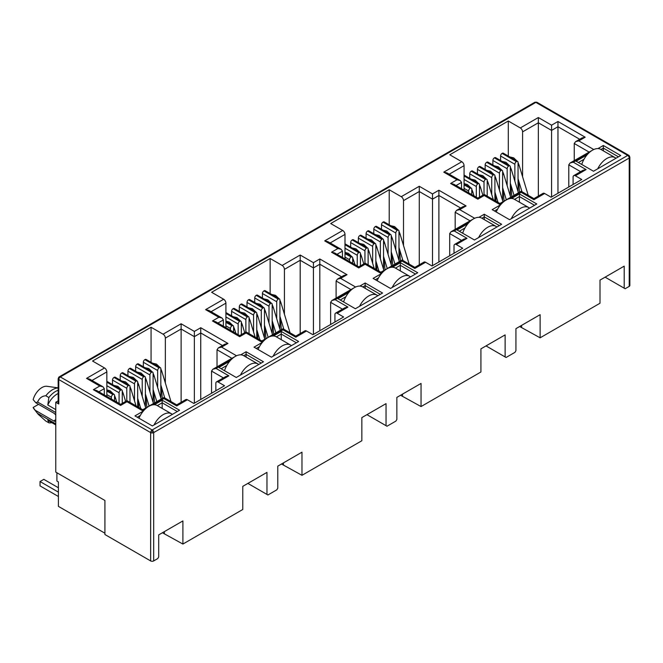 <?xml version="1.0" encoding="UTF-8"?>
<svg xmlns="http://www.w3.org/2000/svg" width="663" height="663" viewBox="0 0 663 663"><rect width="100%" height="100%" fill="white"/><g stroke="black" fill="none" stroke-linecap="round" stroke-linejoin="round"><path stroke-width="0.99" d="M628.731 155.291L536.922 102.284A2.138 1.235 120 0 0 535.853 102.384L627.712 155.424A2.138 1.235 -60 0 1 628.781 155.316L629.85 157.164A2.138 1.235 180 0 1 629.22 158.043A2.138 1.235 -120 0 0 627.712 155.424L152.159 429.98A2.138 1.235 120 0 0 150.65 432.599L150.65 560.931L104.911 534.519L104.911 500.474L55.767 472.097L55.767 402.259L58.162 400.875M152.159 429.98A2.138 1.235 60 0 1 153.675 432.599A2.138 1.235 180 0 1 152.159 432.956L152.159 429.98L60.3 376.94L535.853 102.384A2.138 1.235 -120 0 0 534.784 102.284L59.231 376.841A2.138 1.235 60 0 1 60.3 376.94A2.138 1.235 120 0 0 58.792 379.559A2.138 1.235 180 0 1 58.162 378.689L58.162 403.137A2.138 1.235 -0 0 0 58.792 404.007L55.767 402.259M55.767 415.088A4.815 2.776 -120 0 0 53.686 413.066L35.827 402.756L37.6 402.035C39.324 398.09 42.067 396.002 45.83 395.778L48.855 397.527L47.802 405.01L55.767 409.601M629.85 157.164L629.85 285.496A2.138 1.235 180 0 1 629.22 286.375L625.143 288.728L605.104 277.159M624.198 288.181L624.198 266.136L600.007 280.109L600.007 303.24L540.121 337.815L540.121 314.676L515.93 328.649L515.93 350.694L514.985 352.326L506.068 357.481L505.123 356.934L505.123 334.89L480.924 348.854L480.924 371.993L421.046 406.56L421.046 383.429L396.855 397.394L396.855 419.439L395.91 421.08L386.985 426.226L386.04 425.679L386.04 403.634L361.849 417.607L361.849 440.738L301.972 475.313L301.972 452.174L277.78 466.147L277.78 488.183L276.836 489.824L267.91 494.971L266.965 494.432L266.965 472.387L242.774 486.352L242.774 509.491L182.897 544.058L182.897 520.927L158.697 534.892L158.697 556.937L157.753 558.569L153.675 560.931A2.138 1.235 180 0 1 150.65 560.931M540.121 337.815L519.635 326.503M521.599 327.116L521.599 325.376M505.123 356.934L486.029 345.912M421.046 406.56L400.56 395.256M402.524 395.869L402.524 394.12M386.04 425.679L366.954 414.657M301.972 475.313L281.485 464.001M283.449 464.614L283.449 462.873M266.965 494.432L247.879 483.41M182.897 544.058L162.41 532.754M164.374 533.367L164.374 531.618M568.779 187.007L568.779 164.83L580.614 171.659M519.51 192.187L518.574 180.477M508.297 156.07L508.297 121.006L520.314 127.942A3.207 1.848 60 0 1 522.585 131.871L522.585 176.739M464.067 190.148L464.067 165.659A3.207 1.848 -120 0 0 461.796 161.731L449.779 154.786L508.297 121.006M449.705 255.752L449.705 233.575L461.539 240.412M400.435 260.932L399.499 249.222M389.214 224.823L389.214 189.751L401.239 196.696A3.207 1.848 60 0 1 403.51 200.624L403.51 245.492M344.992 258.901L344.992 234.404A3.207 1.848 -120 0 0 342.721 230.475L330.696 223.539L389.214 189.751M330.622 324.505L330.622 302.328L342.464 309.157M281.361 329.685L280.424 317.967M270.139 293.568L270.139 258.504L282.165 265.44A3.207 1.848 60 0 1 284.427 269.369L284.427 314.237M225.909 327.646L225.909 303.157A3.207 1.848 -120 0 0 223.646 299.228L211.621 292.284L270.139 258.504M211.547 393.25L211.547 371.073L223.381 377.91M162.286 398.43L161.349 386.72M151.065 362.321L151.065 327.249L163.081 334.185A3.207 1.848 60 0 1 165.352 338.113L165.352 382.99M106.834 396.399L106.834 371.902A3.207 1.848 -120 0 0 104.563 367.973L92.547 361.037L151.065 327.249M240.727 354.838L246.097 351.738L263.484 361.774L236.268 377.487L218.881 367.451L229.771 361.161M597.96 148.587L603.33 145.487L620.717 155.532L593.501 171.245L576.114 161.208L586.995 154.918M511.546 198.486L519.411 193.944L536.798 203.98L509.582 219.693L492.195 209.657L500.582 204.809M573.089 184.513L573.089 177.096A3.207 1.848 60 0 1 573.752 175.629A3.207 1.848 60 0 1 575.36 175.786L581.783 179.499L551.086 197.218L544.663 193.505A3.207 1.848 -120 0 0 543.055 193.347L533.922 198.618L521.151 191.242L499.943 203.483L484.214 194.408L477.824 198.096L453.815 184.231L450.608 183.469L456.998 179.781L460.205 180.543L461.531 182.4L461.531 188.69M454.014 253.266L454.014 245.84A3.207 1.848 60 0 1 454.677 244.374A3.207 1.848 60 0 1 456.277 244.531L462.708 248.244L432.011 265.962L425.58 262.258A3.207 1.848 -120 0 0 423.98 262.092L414.847 267.371L402.068 259.987L380.86 272.236L365.139 263.153L358.749 266.841L334.74 252.984L331.533 252.213L337.923 248.526L341.13 249.296L342.456 251.144L342.456 257.435M392.471 267.23L400.328 262.689L417.723 272.733L390.507 288.446L373.112 278.402L381.507 273.562M478.885 217.34L484.255 214.24L501.642 224.276L474.426 239.989L457.031 229.953L467.921 223.671M334.931 322.011L334.931 314.594A3.207 1.848 60 0 1 335.594 313.118A3.207 1.848 60 0 1 337.202 313.284L343.633 316.989L312.936 334.716L306.505 331.003A3.207 1.848 -120 0 0 304.905 330.845L295.773 336.116L282.993 328.74L261.786 340.981L246.064 331.906L239.674 335.594L215.666 321.729L212.458 320.967L218.84 317.27L222.047 318.041L223.381 319.897L223.381 326.188M273.388 335.975L281.253 331.442L298.64 341.478L271.424 357.191L254.037 347.155L262.432 342.307M359.81 286.084L365.172 282.985L382.568 293.029L355.343 308.743L337.956 298.698L348.846 292.416M215.856 390.764L215.856 383.338A3.207 1.848 60 0 1 216.519 381.871A3.207 1.848 60 0 1 218.127 382.029L224.55 385.742L193.861 403.46L187.43 399.748A3.207 1.848 -120 0 0 185.822 399.59L176.698 404.861L163.918 397.485L142.711 409.734L126.981 400.651L120.591 404.339L96.583 390.482L93.375 389.711L99.765 386.023L102.972 386.786L104.306 388.642L104.306 394.933M154.313 404.728L162.178 400.187L179.565 410.223L152.349 425.944L134.962 415.9L143.349 411.06M544.663 193.505L533.922 199.704C533.922 198.295 533.922 198.295 533.922 199.704C533.922 198.295 533.922 198.295 533.922 199.704L521.151 192.328C521.151 190.911 521.151 190.911 521.151 192.328L510.402 198.535M573.752 175.629L582.885 170.35L586.092 169.587L575.36 175.786M588.147 153.65L573.313 162.211L570.105 162.974L568.779 164.83M104.911 533.209L58.41 506.366L58.41 481.926L56.902 481.048L56.902 472.76M520.314 127.942L538.348 117.533L538.348 196.066M500.582 160.529L500.582 156.012L514.869 164.258L514.869 181.198M514.869 164.258A2.138 1.235 -60 0 1 516.386 161.639L516.535 161.557A2.138 1.235 -60 0 1 517.604 161.449L503.316 153.194A2.138 1.235 120 0 0 502.247 153.302L502.098 153.393A2.138 1.235 120 0 0 500.582 156.012M464.067 179.449L476.316 186.518A2.138 1.235 -60 0 1 477.824 183.9L477.973 183.817A2.138 1.235 -60 0 1 479.042 183.709L464.755 175.463A2.138 1.235 120 0 0 464.067 175.405M469.735 178.339L469.735 173.822L484.023 182.068L484.023 194.516M484.023 182.068A2.138 1.235 -60 0 1 485.54 179.449L485.689 179.366A2.138 1.235 -60 0 1 486.758 179.259L472.47 171.004A2.138 1.235 120 0 0 471.401 171.112L471.252 171.203A2.138 1.235 120 0 0 469.735 173.822M477.451 173.88L477.451 169.372L491.739 177.618L491.739 194.549M491.739 177.618A2.138 1.235 -60 0 1 493.247 174.999L493.405 174.908A2.138 1.235 -60 0 1 494.474 174.808L480.178 166.554A2.138 1.235 120 0 0 479.109 166.662L478.959 166.744A2.138 1.235 120 0 0 477.451 169.372M485.159 169.43L485.159 164.913L499.446 173.167L499.446 190.099M499.446 173.167A2.138 1.235 -60 0 1 500.963 170.548L501.112 170.457A2.138 1.235 -60 0 1 502.181 170.35L487.893 162.103A2.138 1.235 120 0 0 486.824 162.211L486.675 162.294A2.138 1.235 120 0 0 485.159 164.913M492.874 164.979L492.874 160.463L507.162 168.717L507.162 185.648M507.162 168.717A2.138 1.235 -60 0 1 508.67 166.09L508.828 166.007A2.138 1.235 -60 0 1 509.897 165.899L495.601 157.653A2.138 1.235 120 0 0 494.532 157.761L494.383 157.844A2.138 1.235 120 0 0 492.874 160.463M425.58 262.258L414.847 268.449C414.847 267.04 414.847 267.04 414.847 268.449C414.847 267.04 414.847 267.04 414.847 268.449L402.068 261.073C402.068 259.664 402.068 259.664 402.068 261.073L391.319 267.28M454.677 244.374L463.81 239.103L467.017 238.332L456.277 244.531M469.064 222.395L454.238 230.956L451.031 231.727L449.705 233.575M401.239 196.696L419.273 186.278L419.273 264.81M381.507 229.274L381.507 224.757L395.794 233.011L395.794 249.943M395.794 233.011A2.138 1.235 -60 0 1 397.311 230.392L397.46 230.301A2.138 1.235 -60 0 1 398.529 230.194L384.242 221.948A2.138 1.235 120 0 0 383.173 222.055L383.015 222.138A2.138 1.235 120 0 0 381.507 224.757M344.992 248.202L357.241 255.272A2.138 1.235 -60 0 1 358.749 252.653L358.898 252.562A2.138 1.235 -60 0 1 359.968 252.462L345.68 244.208A2.138 1.235 120 0 0 344.992 244.15M350.661 247.084L350.661 242.567L364.948 250.821L364.948 263.261M364.948 250.821A2.138 1.235 -60 0 1 366.457 248.202L366.614 248.111A2.138 1.235 -60 0 1 367.683 248.003L353.396 239.757A2.138 1.235 120 0 0 352.326 239.865L352.169 239.948A2.138 1.235 120 0 0 350.661 242.567M358.368 242.633L358.368 238.116L372.664 246.363L372.664 263.302M372.664 246.363A2.138 1.235 -60 0 1 374.172 243.744L374.322 243.661A2.138 1.235 -60 0 1 375.391 243.553L361.103 235.307A2.138 1.235 120 0 0 360.034 235.406L359.885 235.498A2.138 1.235 120 0 0 358.368 238.116M366.084 238.174L366.084 233.666L380.371 241.912L380.371 258.843M380.371 241.912A2.138 1.235 -60 0 1 381.888 239.293L382.037 239.21A2.138 1.235 -60 0 1 383.106 239.103L368.819 230.848A2.138 1.235 120 0 0 367.75 230.956L367.592 231.047A2.138 1.235 120 0 0 366.084 233.666M373.791 233.724L373.791 229.207L388.087 237.462L388.087 254.393M388.087 237.462A2.138 1.235 -60 0 1 389.595 234.843L389.745 234.752A2.138 1.235 -60 0 1 390.814 234.652L376.526 226.398A2.138 1.235 120 0 0 375.457 226.506L375.308 226.589A2.138 1.235 120 0 0 373.791 229.207M306.505 331.003L295.773 337.202C295.773 335.785 295.773 335.785 295.773 337.202C295.773 335.785 295.773 335.785 295.773 337.202L282.993 329.826C282.993 328.409 282.993 328.409 282.993 329.826L272.244 336.025M335.594 313.118L344.727 307.847L347.934 307.085L337.202 313.284M349.989 291.14L335.163 299.709L331.956 300.472L330.622 302.328M282.165 265.44L300.19 255.031L300.19 333.564M262.432 298.019L262.432 293.51L276.72 301.756L276.72 318.688M276.72 301.756A2.138 1.235 -60 0 1 278.228 299.137L278.385 299.054A2.138 1.235 -60 0 1 279.454 298.947L265.159 290.692A2.138 1.235 120 0 0 264.089 290.8L263.94 290.891A2.138 1.235 120 0 0 262.432 293.51M225.909 316.947L238.158 324.016A2.138 1.235 -60 0 1 239.674 321.398L239.824 321.315A2.138 1.235 -60 0 1 240.893 321.207L226.605 312.961A2.138 1.235 120 0 0 225.909 312.903M231.586 315.828L231.586 311.32L245.874 319.566L245.874 332.014M245.874 319.566A2.138 1.235 -60 0 1 247.382 316.947L247.531 316.864A2.138 1.235 -60 0 1 248.608 316.757L234.312 308.502A2.138 1.235 120 0 0 233.243 308.61L233.094 308.701A2.138 1.235 120 0 0 231.586 311.32M239.293 311.378L239.293 306.861L253.581 315.116L253.581 332.047M253.581 315.116A2.138 1.235 -60 0 1 255.098 312.497L255.247 312.406A2.138 1.235 -60 0 1 256.316 312.298L242.028 304.052A2.138 1.235 120 0 0 240.959 304.16L240.81 304.242A2.138 1.235 120 0 0 239.293 306.861M247.009 306.928L247.009 302.411L261.297 310.665L261.297 327.597M261.297 310.665A2.138 1.235 -60 0 1 262.805 308.046L262.962 307.955A2.138 1.235 -60 0 1 264.031 307.847L249.736 299.601A2.138 1.235 120 0 0 248.666 299.709L248.517 299.792A2.138 1.235 120 0 0 247.009 302.411M254.716 302.477L254.716 297.96L269.004 306.207L269.004 323.146M269.004 306.207A2.138 1.235 -60 0 1 270.521 303.588L270.67 303.505A2.138 1.235 -60 0 1 271.739 303.397L257.451 295.151A2.138 1.235 120 0 0 256.382 295.25L256.233 295.342A2.138 1.235 120 0 0 254.716 297.96M187.43 399.748L176.698 405.947C176.698 404.538 176.698 404.538 176.698 405.947C176.698 404.538 176.698 404.538 176.698 405.947L163.918 398.571C163.918 397.162 163.918 397.162 163.918 398.571L153.17 404.778M216.519 381.871L225.652 376.601L228.859 375.83L218.127 382.029M230.915 359.893L216.08 368.454L212.873 369.225L211.547 371.073M163.081 334.185L181.115 323.776L181.115 402.308M143.349 366.772L143.349 362.255L157.645 370.509L157.645 387.441M157.645 370.509A2.138 1.235 -60 0 1 159.153 367.89L159.302 367.799A2.138 1.235 -60 0 1 160.371 367.692L146.084 359.445A2.138 1.235 120 0 0 145.015 359.553L144.865 359.636A2.138 1.235 120 0 0 143.349 362.255M106.834 385.692L119.083 392.769A2.138 1.235 -60 0 1 120.591 390.151L120.749 390.059A2.138 1.235 -60 0 1 121.818 389.952L107.53 381.706A2.138 1.235 120 0 0 106.834 381.648M112.503 384.581L112.503 380.065L126.799 388.311L126.799 400.759M126.799 388.311A2.138 1.235 -60 0 1 128.307 385.692L128.456 385.609A2.138 1.235 -60 0 1 129.525 385.501L115.238 377.255A2.138 1.235 120 0 0 114.169 377.355L114.019 377.446A2.138 1.235 120 0 0 112.503 380.065M120.218 380.131L120.218 375.614L134.506 383.86L134.506 400.8M134.506 383.86A2.138 1.235 -60 0 1 136.023 381.242L136.172 381.159A2.138 1.235 -60 0 1 137.241 381.051L122.953 372.797A2.138 1.235 120 0 0 121.884 372.904L121.727 372.996A2.138 1.235 120 0 0 120.218 375.614M127.926 375.672L127.926 371.164L142.222 379.41L142.222 396.341M142.222 379.41A2.138 1.235 -60 0 1 143.73 376.791L143.879 376.7A2.138 1.235 -60 0 1 144.948 376.601L130.661 368.346A2.138 1.235 120 0 0 129.592 368.454L129.442 368.545A2.138 1.235 120 0 0 127.926 371.164M135.642 371.222L135.642 366.705L149.929 374.96L149.929 391.891M149.929 374.96A2.138 1.235 -60 0 1 151.446 372.341L151.595 372.25A2.138 1.235 -60 0 1 152.664 372.142L138.376 363.896A2.138 1.235 120 0 0 137.307 364.004L137.15 364.086A2.138 1.235 120 0 0 135.642 366.705M246.097 351.738L246.097 354.357L261.222 363.084M221.152 368.761L226.771 365.512M243.735 355.724L246.097 354.357L246.097 357.084M603.33 145.487L603.33 148.106L618.446 156.841M578.376 162.518L584.004 159.269M600.96 149.473L603.33 148.106L603.33 150.841M519.411 193.944L519.411 196.563L534.527 205.29M494.457 210.967L497.59 209.16M514.546 199.364L519.411 196.563L519.411 202.174M592.258 150.319L570.105 162.974M538.348 117.533L551.575 125.174L557.964 121.486L585.18 137.2L578.799 140.887L575.592 141.65L574.257 143.506L589.042 152.042M585.18 137.2L581.973 137.962L575.592 141.65M557.964 121.486L557.964 193.248M551.575 125.174L551.575 196.936M456.998 179.781L443.762 172.14L446.97 172.902L460.205 180.543M501.725 203.541L499.943 204.569C499.943 203.16 499.943 203.16 499.943 204.569C499.943 203.16 499.943 203.16 499.943 204.569L484.214 195.494C484.214 194.077 484.214 194.077 484.214 195.494L477.824 199.182C477.824 197.765 477.824 197.765 477.824 199.182C477.824 197.765 477.824 197.765 477.824 199.182L450.608 183.469M473.183 219.063L451.031 231.727M419.273 186.278L432.5 193.919L438.889 190.231L466.106 205.944L459.716 209.632L456.509 210.403L455.183 212.251L469.968 220.787M466.106 205.944L462.898 206.715L456.509 210.403M438.889 190.231L438.889 261.993M432.5 193.919L432.5 265.681M337.923 248.526L324.688 240.884L327.895 241.655L341.13 249.296M382.65 272.286L380.86 273.322C380.86 271.905 380.86 271.905 380.86 273.322C380.86 271.905 380.86 271.905 380.86 273.322L365.139 264.239C365.139 262.83 365.139 262.83 365.139 264.239L358.749 267.927C358.749 266.518 358.749 266.518 358.749 267.927C358.749 266.518 358.749 266.518 358.749 267.927L331.533 252.213M400.328 262.689L400.328 265.308L415.452 274.043M375.382 279.711L378.507 277.905M395.471 268.117L400.328 265.308L400.328 270.918M484.255 214.24L484.255 216.859L499.372 225.586M459.302 231.263L464.929 228.014M481.885 218.226L484.255 216.859L484.255 219.594M354.1 287.808L331.956 300.472M300.19 255.031L313.425 262.672L319.815 258.976L347.031 274.697L340.641 278.385L337.434 279.148L336.108 281.004L350.893 289.54M347.031 274.697L343.824 275.46L337.434 279.148M319.815 258.976L319.815 330.746M313.425 262.672L313.425 334.434M218.84 317.27L205.613 309.638L208.82 310.4L222.047 318.041M263.576 341.039L261.786 342.067C261.786 340.658 261.786 340.658 261.786 342.067C261.786 340.658 261.786 340.658 261.786 342.067L246.064 332.992C246.064 331.575 246.064 331.575 246.064 332.992L239.674 336.68C239.674 335.263 239.674 335.263 239.674 336.68C239.674 335.263 239.674 335.263 239.674 336.68L212.458 320.967M281.253 331.442L281.253 334.061L296.378 342.788M256.308 348.465L259.432 346.658M276.396 336.862L281.253 334.061L281.253 339.671M365.172 282.985L365.172 285.604L380.297 294.339M340.227 300.007L345.846 296.767M362.81 286.971L365.172 285.604L365.172 288.339M235.025 356.561L212.873 369.225M181.115 323.776L194.35 331.417L200.74 327.729L227.956 343.442L221.566 347.13L218.359 347.901L217.025 349.749L231.818 358.285M227.956 343.442L224.749 344.213L218.359 347.901M200.74 327.729L200.74 399.491M194.35 331.417L194.35 403.179M99.765 386.023L86.538 378.382L89.745 379.153L102.972 386.786M144.501 409.784L142.711 410.82C142.711 409.402 142.711 409.402 142.711 410.82C142.711 409.402 142.711 409.402 142.711 410.82L126.981 401.737C126.981 400.328 126.981 400.328 126.981 401.737L120.591 405.424C120.591 404.016 120.591 404.016 120.591 405.424C120.591 404.016 120.591 404.016 120.591 405.424L93.375 389.711M162.178 400.187L162.178 402.806L177.303 411.532M137.224 417.209L140.357 415.403M157.313 405.615L162.178 402.806L162.178 408.416M574.257 160.579L574.257 143.506M106.834 394.601L111.376 397.22L111.376 399.018M122.257 403.377L122.257 390.938A2.138 1.235 -60 0 0 121.818 389.952M137.68 406.825L137.68 382.029A2.138 1.235 -60 0 0 137.241 381.051M138.799 407.472L138.211 400.079M153.103 402.366L153.103 373.128A2.138 1.235 -60 0 0 152.664 372.142M154.57 402.88L153.634 391.17M225.909 325.848L230.451 328.475L230.451 330.265M241.332 334.633L241.332 322.185A2.138 1.235 -60 0 0 240.893 321.207M256.755 338.08L256.755 313.284A2.138 1.235 -60 0 0 256.316 312.298M257.882 338.727L257.285 331.326M272.178 333.613L272.178 304.375A2.138 1.235 -60 0 0 271.739 303.397M273.645 334.135L272.708 322.425M344.992 257.103L349.525 259.722L349.525 261.52M360.415 265.88L360.415 253.44A2.138 1.235 -60 0 0 359.968 252.462M375.838 269.335L375.838 244.531A2.138 1.235 -60 0 0 375.391 243.553M376.957 269.982L376.36 262.581M391.261 264.869L391.261 235.63A2.138 1.235 -60 0 0 390.814 234.652M392.728 265.382L391.783 253.672M464.067 188.358L468.6 190.977L468.6 192.767M479.49 197.135L479.49 184.687A2.138 1.235 -60 0 0 479.042 183.709M494.913 200.582L494.913 175.786A2.138 1.235 -60 0 0 494.474 174.808M496.032 201.229L495.443 193.828M510.336 196.115L510.336 166.877A2.138 1.235 -60 0 0 509.897 165.899M511.803 196.638L510.866 184.927M518.043 191.665L518.043 162.427A2.138 1.235 -60 0 0 517.604 161.449M504.087 201.088L503.151 189.378M502.62 200.566L502.62 171.336A2.138 1.235 -60 0 0 502.181 170.35M487.197 196.132L487.197 180.237A2.138 1.235 -60 0 0 486.758 179.259M476.316 186.518L476.316 197.226M471.774 194.607L471.774 189.137A2.138 1.235 -60 0 0 471.335 188.159A2.138 1.235 -60 0 0 470.266 188.267L464.067 184.861M455.183 229.323L455.183 212.251M398.969 260.41L398.969 231.18A2.138 1.235 -60 0 0 398.529 230.194M385.012 269.841L384.076 258.122M383.546 269.319L383.546 240.081A2.138 1.235 -60 0 0 383.106 239.103M368.122 264.877L368.122 248.981A2.138 1.235 -60 0 0 367.683 248.003M357.241 255.272L357.241 265.971M352.699 263.352L352.699 257.89A2.138 1.235 -60 0 0 352.26 256.913A2.138 1.235 -60 0 0 351.191 257.02L344.992 253.614M336.108 298.077L336.108 281.004M279.894 329.163L279.894 299.925A2.138 1.235 -60 0 0 279.454 298.947M265.938 338.586L265.001 326.876M264.471 338.064L264.471 308.825A2.138 1.235 -60 0 0 264.031 307.847M249.048 333.63L249.048 317.734A2.138 1.235 -60 0 0 248.608 316.757M238.158 324.016L238.158 334.716M233.625 332.097L233.625 326.635A2.138 1.235 -60 0 0 233.177 325.657A2.138 1.235 -60 0 0 232.108 325.765L225.909 322.359M217.025 366.821L217.025 349.749M160.819 397.908L160.819 368.669A2.138 1.235 -60 0 0 160.371 367.692M146.863 407.339L145.918 395.62M145.396 406.817L145.396 377.579A2.138 1.235 -60 0 0 144.948 376.601M129.973 402.375L129.973 386.479A2.138 1.235 -60 0 0 129.525 385.501M119.083 392.769L119.083 403.469M114.55 400.85L114.55 395.388A2.138 1.235 -60 0 0 114.102 394.41A2.138 1.235 -60 0 0 113.033 394.51L106.834 391.112M55.767 424.651L47.802 420.052A16.036 9.257 120 0 0 49.07 421.063L55.767 424.925M58.162 393.515A16.036 9.257 120 0 0 47.802 405.01M111.376 397.22A2.138 1.235 -60 0 1 112.884 394.601M230.451 328.475A2.138 1.235 -60 0 1 231.959 325.848M349.525 259.722A2.138 1.235 -60 0 1 351.034 257.103M468.6 190.977A2.138 1.235 -60 0 1 470.117 188.358M47.802 420.052L48.855 422.828A18.174 10.492 120 0 0 51.83 422.654M58.162 390.267A18.174 10.492 120 0 0 48.855 397.527M48.855 422.828L45.83 421.088L38.131 414.201L33.15 407.463A13.368 7.716 120 0 0 33.937 408.839L38.131 414.201M58.162 387.963A18.174 10.492 120 0 0 45.83 395.778M58.162 387.863L46.957 386.297A13.368 7.716 120 0 0 33.15 399.607L35.827 402.756M38.562 404.331L33.15 407.463M55.767 419.72L53.686 420.922L35.827 410.612M55.767 423.864L37.6 413.38M37.6 402.035L55.767 412.519M53.686 420.922A4.815 2.776 -120 0 0 55.767 421.303M597.703 168.816A16.575 9.572 -60 0 1 606.844 158.474A16.575 9.572 -60 0 1 615.131 157.653L600.769 149.366A16.575 9.572 120 0 0 592.482 150.186A16.575 9.572 120 0 0 581.749 164.465M615.131 157.653A16.575 9.572 -60 0 1 615.985 158.266M511.289 218.707A16.575 9.572 -60 0 1 520.43 208.364A16.575 9.572 -60 0 1 528.718 207.544L514.347 199.256A16.575 9.572 120 0 0 506.068 200.077A16.575 9.572 120 0 0 496.206 211.978M528.718 207.544A16.575 9.572 -60 0 1 529.571 208.157M392.214 287.46A16.575 9.572 -60 0 1 401.355 277.117A16.575 9.572 -60 0 1 409.635 276.297L395.272 268.001A16.575 9.572 120 0 0 386.985 268.822A16.575 9.572 120 0 0 377.131 280.722M409.635 276.297A16.575 9.572 -60 0 1 410.496 276.902M273.131 356.205A16.575 9.572 -60 0 1 282.272 345.862A16.575 9.572 -60 0 1 290.56 345.042L276.198 336.754A16.575 9.572 120 0 0 267.91 337.575A16.575 9.572 120 0 0 258.056 349.476M290.56 345.042A16.575 9.572 -60 0 1 291.413 345.655M154.056 424.95A16.575 9.572 -60 0 1 163.197 414.615A16.575 9.572 -60 0 1 171.485 413.795L157.123 405.499A16.575 9.572 120 0 0 148.835 406.32A16.575 9.572 120 0 0 138.981 418.22M171.485 413.795A16.575 9.572 -60 0 1 172.339 414.4M58.41 487.769L43.816 479.349L40.037 481.529L58.41 492.137M58.41 496.504L40.037 485.896L40.037 481.529M478.628 237.569A16.575 9.572 -60 0 1 487.769 227.227A16.575 9.572 -60 0 1 496.057 226.406L481.686 218.11A16.575 9.572 120 0 0 473.407 218.931A16.575 9.572 120 0 0 462.675 233.21M496.057 226.406A16.575 9.572 -60 0 1 496.91 227.011M359.553 306.314A16.575 9.572 -60 0 1 368.694 295.971A16.575 9.572 -60 0 1 376.974 295.151L362.611 286.855A16.575 9.572 120 0 0 354.324 287.676A16.575 9.572 120 0 0 343.6 301.955M376.974 295.151A16.575 9.572 -60 0 1 377.835 295.756M240.47 375.059A16.575 9.572 -60 0 1 249.611 364.725A16.575 9.572 -60 0 1 257.899 363.904L243.536 355.608A16.575 9.572 120 0 0 235.249 356.429A16.575 9.572 120 0 0 224.525 370.708M257.899 363.904A16.575 9.572 -60 0 1 258.752 364.509M628.781 155.316A2.138 1.749 120 0 1 629.22 158.043L153.675 432.599L153.675 560.931M152.159 432.956A2.138 1.235 180 0 1 150.65 432.599L58.792 379.559A2.138 1.749 60 0 1 59.231 376.841L58.162 378.689M629.22 286.375L629.22 158.043M58.792 404.007L58.792 379.559M443.762 172.14L461.796 161.731M578.799 140.887L593.758 149.523M573.313 162.211L586.092 169.587M324.688 240.884L342.721 230.475M459.716 209.632L474.683 218.276M454.238 230.956L467.017 238.332M205.613 309.638L223.646 299.228M340.641 278.385L355.608 287.021M335.163 299.709L347.934 307.085M86.538 378.382L104.563 367.973M221.566 347.13L236.525 355.774M216.08 368.454L228.859 375.83M522.585 131.871L538.348 122.771L551.575 130.412L557.964 126.724L579.711 139.271M449.241 174.212L464.067 165.659M403.51 200.624L419.273 191.516L432.5 199.157L438.889 195.469L460.628 208.025M330.166 242.965L344.992 234.404M284.427 269.369L300.19 260.269L313.425 267.91L319.815 264.222L341.553 276.769M211.091 311.709L225.909 303.157M165.352 338.113L181.115 329.014L194.35 336.655L200.74 332.967L222.478 345.522M92.008 380.463L106.834 371.902M456.086 185.541L461.531 182.4M337.011 254.294L342.456 251.144M217.928 323.038L223.381 319.897M98.853 391.792L104.306 388.642M106.834 382.029L120.749 390.059M128.307 385.692L114.019 377.446M121.884 372.904L136.172 381.159M143.73 376.791L129.442 368.545M137.307 364.004L151.595 372.25M159.153 367.89L144.865 359.636M225.909 313.284L239.824 321.315M247.382 316.947L233.094 308.701M240.959 304.16L255.247 312.406M262.805 308.046L248.517 299.792M256.382 295.25L270.67 303.505M278.228 299.137L263.94 290.891M344.992 244.531L358.898 252.562M366.457 248.202L352.169 239.948M360.034 235.406L374.322 243.661M381.888 239.293L367.592 231.047M375.457 226.506L389.745 234.752M397.311 230.392L383.015 222.138M464.067 175.786L477.973 183.817M485.54 179.449L471.252 171.203M479.109 166.662L493.405 174.908M500.963 170.548L486.675 162.294M494.532 157.761L508.828 166.007M516.386 161.639L502.098 153.393M502.247 153.302L516.535 161.557M508.67 166.09L494.383 157.844M486.824 162.211L501.112 170.457M493.247 174.999L478.959 166.744M471.401 171.112L485.689 179.366M477.824 183.9L464.067 175.96M464.067 184.687L470.266 188.267M383.173 222.055L397.46 230.301M389.595 234.843L375.308 226.589M367.75 230.956L382.037 239.21M374.172 243.744L359.885 235.498M352.326 239.865L366.614 248.111M358.749 252.653L344.992 244.705M344.992 253.44L351.191 257.02M264.089 290.8L278.385 299.054M270.521 303.588L256.233 295.342M248.666 299.709L262.962 307.955M255.098 312.497L240.81 304.242M233.243 308.61L247.531 316.864M239.674 321.398L225.909 313.458M225.909 322.185L232.108 325.765M145.015 359.553L159.302 367.799M151.446 372.341L137.15 364.086M129.592 368.454L143.879 376.7M136.023 381.242L121.727 372.996M114.169 377.355L128.456 385.609M120.591 390.151L106.834 382.203M106.834 390.938L113.033 394.51M510.336 167.051L511.272 169.314A2.461 0.754 163.1 0 1 510.518 170.167A2.461 0.754 163.1 0 1 510.336 170.267M502.62 171.502L503.557 173.764A2.461 0.754 163.1 0 1 502.803 174.618A2.461 0.754 163.1 0 1 502.62 174.717M494.913 175.952L495.849 178.223A2.461 0.754 163.1 0 1 495.095 179.076A2.461 0.754 163.1 0 1 494.913 179.176M487.197 180.411L488.134 182.673A2.461 0.754 163.1 0 1 487.38 183.527A2.461 0.754 163.1 0 1 487.197 183.626M479.49 184.861L480.426 187.123A2.461 0.754 163.1 0 1 479.672 187.977A2.461 0.754 163.1 0 1 479.49 188.077M471.774 189.311L472.711 191.574A2.461 0.754 163.1 0 1 471.957 192.427A2.461 0.754 163.1 0 1 471.774 192.527M518.043 162.601L518.98 164.863A2.461 0.754 163.1 0 1 518.226 165.717A2.461 0.754 163.1 0 1 518.043 165.816M391.261 235.796L392.189 238.067A2.461 0.754 163.1 0 1 391.443 238.92A2.461 0.754 163.1 0 1 391.261 239.02M383.546 240.255L384.482 242.517A2.461 0.754 163.1 0 1 383.728 243.371A2.461 0.754 163.1 0 1 383.546 243.47M375.838 244.705L376.766 246.968A2.461 0.754 163.1 0 1 376.02 247.821A2.461 0.754 163.1 0 1 375.838 247.921M368.122 249.155L369.059 251.418A2.461 0.754 163.1 0 1 368.305 252.271A2.461 0.754 163.1 0 1 368.122 252.371M360.415 253.606L361.343 255.877A2.461 0.754 163.1 0 1 360.597 256.73A2.461 0.754 163.1 0 1 360.415 256.83M352.699 258.064L353.636 260.327A2.461 0.754 163.1 0 1 352.882 261.181A2.461 0.754 163.1 0 1 352.699 261.28M398.969 231.346L399.905 233.608A2.461 0.754 163.1 0 1 399.151 234.462A2.461 0.754 163.1 0 1 398.969 234.561M272.178 304.549L273.115 306.812A2.461 0.754 163.1 0 1 272.36 307.665A2.461 0.754 163.1 0 1 272.178 307.765M264.471 308.999L265.407 311.262A2.461 0.754 163.1 0 1 264.653 312.116A2.461 0.754 163.1 0 1 264.471 312.215M256.755 313.45L257.692 315.721A2.461 0.754 163.1 0 1 256.937 316.574A2.461 0.754 163.1 0 1 256.755 316.674M249.048 317.9L249.984 320.171A2.461 0.754 163.1 0 1 249.23 321.025A2.461 0.754 163.1 0 1 249.048 321.124M241.332 322.359L242.268 324.621A2.461 0.754 163.1 0 1 241.514 325.475A2.461 0.754 163.1 0 1 241.332 325.574M233.625 326.809L234.561 329.072A2.461 0.754 163.1 0 1 233.807 329.925A2.461 0.754 163.1 0 1 233.625 330.025M279.894 300.099L280.83 302.361A2.461 0.754 163.1 0 1 280.076 303.215A2.461 0.754 163.1 0 1 279.894 303.314M153.103 373.294L154.04 375.565A2.461 0.754 163.1 0 1 153.286 376.418A2.461 0.754 163.1 0 1 153.103 376.518M145.396 377.744L146.324 380.015A2.461 0.754 163.1 0 1 145.578 380.869A2.461 0.754 163.1 0 1 145.396 380.968M137.68 382.203L138.617 384.465A2.461 0.754 163.1 0 1 137.863 385.319A2.461 0.754 163.1 0 1 137.68 385.418M129.973 386.653L130.901 388.916A2.461 0.754 163.1 0 1 130.155 389.769A2.461 0.754 163.1 0 1 129.973 389.869M122.257 391.104L123.194 393.366A2.461 0.754 163.1 0 1 122.44 394.22A2.461 0.754 163.1 0 1 122.257 394.319M114.55 395.554L115.478 397.825A2.461 0.754 163.1 0 1 114.732 398.678A2.461 0.754 163.1 0 1 114.55 398.778M160.819 368.843L161.747 371.106A2.461 0.754 163.1 0 1 161.001 371.96A2.461 0.754 163.1 0 1 160.819 372.059M536.922 102.284L534.784 102.284M464.067 183.966L471.335 188.159M344.992 252.711L352.26 256.913M225.909 321.464L233.177 325.657M106.834 390.209L114.102 394.41M502.082 161.391L505.968 162.294L509.507 165.675M510.336 183.187L514.024 195.353M511.272 169.314L518.4 192.825M494.366 165.841L498.261 166.753L501.792 170.126M502.62 187.637L506.317 199.803M503.557 173.764L510.692 197.284M486.659 170.292L490.545 171.203L494.084 174.584M494.913 192.088L498.037 202.389M495.849 178.223L502.977 201.734M478.943 174.742L482.838 175.654L486.369 179.035M488.134 182.673L493.28 199.638M471.236 179.201L475.122 180.104L478.661 183.485M480.426 187.123L482.871 195.187M464.067 183.61L467.415 184.563L470.945 187.936M472.711 191.574L474.02 195.9M509.789 156.94L513.684 157.844L517.215 161.225M518.043 178.728L521.988 191.731M518.98 164.863L528.22 195.328M382.999 230.136L386.894 231.047L390.432 234.429M391.261 251.932L394.949 264.098M392.189 238.067L399.325 261.578M375.291 234.586L379.186 235.498L382.717 238.879M383.546 256.382L387.242 268.556M384.482 242.517L391.609 266.029M367.575 239.045L371.471 239.948L375.009 243.329M375.838 260.832L378.963 271.134M376.766 246.968L383.902 270.479M359.868 243.495L363.755 244.407L367.294 247.78M369.059 251.418L374.205 268.391M352.152 247.945L356.048 248.857L359.586 252.238M361.343 255.877L363.788 263.932M344.992 252.363L348.332 253.307L351.871 256.689M353.636 260.327L354.945 264.645M390.714 225.685L394.609 226.597L398.14 229.97M398.969 247.481L402.913 260.476M399.905 233.608L409.146 264.073M263.924 298.889L267.819 299.792L271.349 303.173M272.178 320.677L275.874 332.851M273.115 306.812L280.25 330.323M256.216 303.339L260.103 304.251L263.642 307.624M264.471 325.135L268.159 337.301M265.407 311.262L272.534 334.774M248.501 307.789L252.396 308.701L255.926 312.082M256.755 329.586L259.879 339.887M257.692 315.721L264.827 339.232M240.793 312.24L244.68 313.151L248.219 316.533M249.984 320.171L255.131 337.135M233.078 316.699L236.973 317.602L240.503 320.983M242.268 324.621L244.713 332.685M225.909 321.107L229.257 322.052L232.796 325.434M234.561 329.072L235.871 333.398M271.639 294.43L275.526 295.342L279.065 298.723M279.894 316.226L283.839 329.221M280.83 302.361L290.062 332.818M144.849 367.634L148.744 368.545L152.275 371.926M153.103 389.43L156.799 401.596M154.04 375.565L161.167 399.076M137.133 372.084L141.028 372.996L144.567 376.377M145.396 393.88L149.084 406.054M146.324 380.015L153.46 403.527M129.426 376.543L133.313 377.446L136.851 380.827M137.68 398.33L140.805 408.632M138.617 384.465L145.744 407.977M121.71 380.993L125.605 381.896L129.144 385.278M130.901 388.916L136.048 405.889M114.003 385.443L117.89 386.355L121.428 389.728M123.194 393.366L125.638 401.43M106.834 389.861L110.182 390.805L113.721 394.187M115.478 397.825L116.796 402.143M152.556 363.183L156.451 364.086L159.99 367.468M160.819 384.979L164.756 397.974M161.747 371.106L170.988 401.571"/></g></svg>
